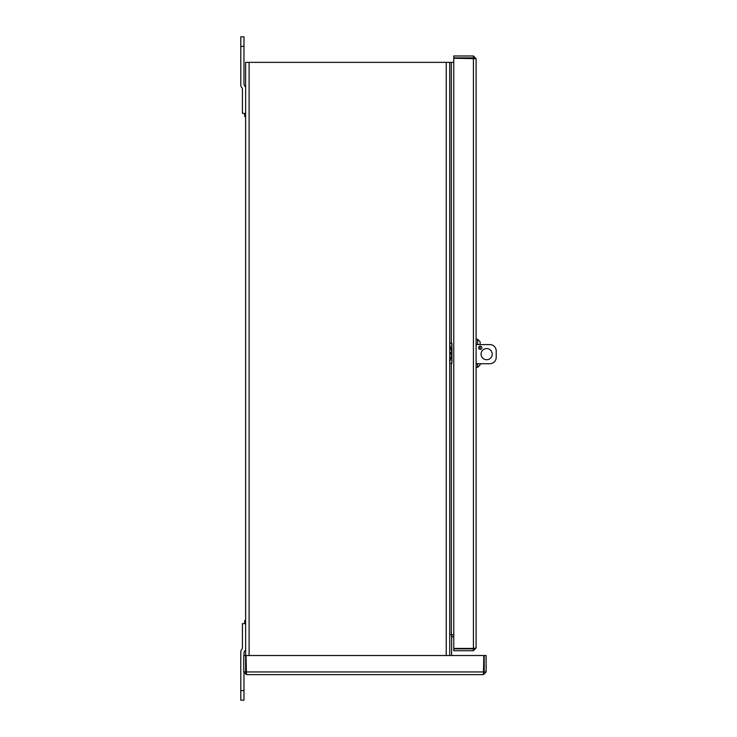 <?xml version="1.0" encoding="UTF-8"?>
<svg xmlns="http://www.w3.org/2000/svg" width="737" height="737" viewBox="0 0 737 737"><rect width="100%" height="100%" fill="white"/><g stroke="black" fill="none" stroke-linecap="round" stroke-linejoin="round"><path stroke-width="1.11" d="M453.771 62.359L449.727 62.359L449.727 655.506M453.771 634.778L451.615 634.778L451.615 655.506M244.693 113.387L244.693 116.446L245.633 116.446M245.633 620.554L244.693 620.554L244.693 623.613M246.434 672.752L245.633 671.951L245.633 62.359L449.727 62.359M451.615 634.778L449.727 634.778M453.771 636.667L453.209 636.667A1.594 1.594 0 0 0 451.615 638.26M453.209 634.778A3.482 3.482 0 0 0 451.615 635.165M474.213 58.665L473.412 57.873L453.771 57.873L453.771 55.984L473.412 55.984L476.102 58.665L476.102 648.035L473.412 648.431L453.771 648.431L453.771 58.269L476.102 58.665M473.412 57.873L473.412 55.984M474.213 648.035L473.412 648.836L453.771 648.836L453.771 650.725L473.412 650.725L476.102 648.035M473.412 58.269L473.412 648.431L474.14 648.367M473.412 648.836L473.412 650.725M246.434 674.641L246.038 655.506L483.822 655.506L483.426 674.641L246.434 674.641L243.744 671.951L245.633 671.951M245.633 655.506L243.744 655.506L243.744 671.951M483.426 672.752L484.218 671.951L484.218 655.506L486.107 655.506L486.107 671.951L483.426 674.641M484.218 671.951L486.107 671.951M240.787 690.587L240.787 700.15L243.975 700.15L243.975 690.587L240.787 690.587L240.787 651.83A3.188 3.188 0 0 1 241.727 649.573L241.515 649.785A3.188 3.188 0 0 0 242.445 647.528L242.445 623.613L245.633 623.613M245.633 648.855A3.188 3.188 0 0 1 244.702 651.112L244.914 650.9A3.188 3.188 0 0 0 243.975 653.157L243.975 655.506M243.975 673.038L243.975 690.587M243.975 36.85L240.787 36.85L240.787 46.413L243.975 46.413L243.975 36.85M245.633 113.387L242.445 113.387L242.445 89.472A3.188 3.188 0 0 0 241.515 87.215L241.727 87.427A3.188 3.188 0 0 1 240.787 85.17L240.787 46.413M243.975 46.413L243.975 83.843A3.188 3.188 0 0 0 244.914 86.1L244.702 85.888A3.188 3.188 0 0 1 245.633 88.145M480.266 349.366A1.594 1.594 0 0 1 478.884 346.97A1.594 1.594 0 0 1 481.648 346.97A1.594 1.594 0 0 1 480.266 349.366M486.641 359.73A5.583 5.583 0 0 1 481.814 351.356A5.583 5.583 0 0 1 491.478 351.356A5.583 5.583 0 0 1 486.641 359.73M476.102 344.584L489.829 344.584A6.375 6.375 0 0 1 496.213 350.959L496.213 357.334A6.375 6.375 0 0 1 489.829 363.719L476.102 363.719M480.119 363.719L480.119 364.898L477.604 367.413L477.604 363.719M477.604 344.584L477.604 339.287L476.102 339.287M480.119 349.356L480.119 346.187M480.119 344.584L480.119 341.802L477.604 339.287M449.727 343.589A4.017 0.507 -105.4 0 1 449.828 343.35L451.744 343.092L451.744 352.212L450.39 347.293A4.017 0.507 -105.4 0 1 449.727 343.958M451.919 362.89L451.919 353.355L451.744 354.488L449.727 353.935M449.727 352.765L451.744 352.212L451.919 353.355L449.727 353.355M451.919 353.355L451.919 343.81M449.727 362.742A4.017 0.507 -74.6 0 1 450.39 359.407L451.744 354.488L451.744 363.608L449.837 363.35A4.017 0.507 -74.6 0 1 449.828 363.35A4.017 0.507 -74.6 0 1 449.727 363.111M451.32 62.359L451.32 343.147M451.32 363.553L451.32 634.778M446.244 655.506L446.244 62.359M249.115 62.359L249.115 655.506M246.038 671.951L483.822 671.951M449.727 347.477L450.39 347.293M450.39 359.407L449.727 359.232M477.604 367.413L476.102 367.413"/></g></svg>
